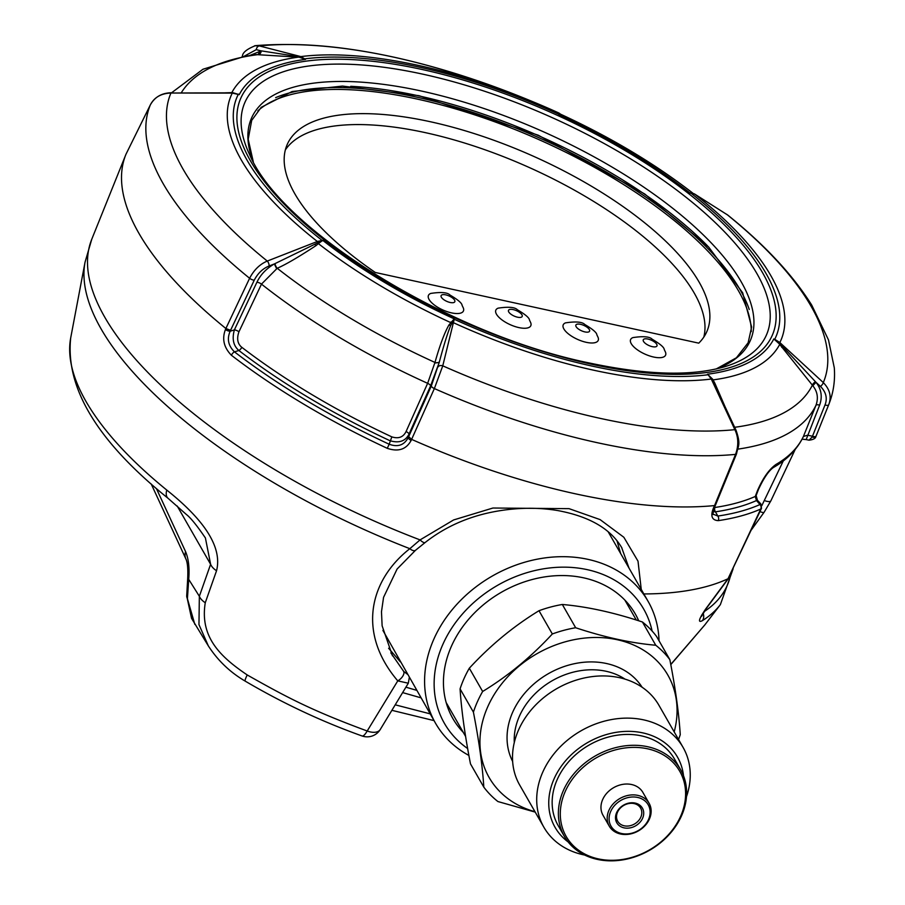 <?xml version="1.0" encoding="UTF-8"?>
<svg xmlns="http://www.w3.org/2000/svg" width="905" height="905" viewBox="0 0 905 905"><rect width="100%" height="100%" fill="white"/><g stroke="black" fill="none" stroke-linecap="round" stroke-linejoin="round"><path stroke-width="1.36" d="M416.662 690.334L405.915 687.178M382.906 630.412L435.543 723.265A122.514 99.493 150.2 0 0 468.892 755.437M608.126 531.699L648.127 601.406A122.514 99.493 150.2 0 0 539.968 558.679A122.514 99.493 150.2 0 0 434.015 638.772A122.514 99.493 150.2 0 0 435.543 723.265M659.044 640.797A122.514 99.493 150.2 0 0 648.127 601.406M652.12 631.045A114.867 93.283 150.2 0 0 556.111 567.39A114.867 93.283 150.2 0 0 442.975 644.122A114.867 93.283 150.2 0 0 467.647 748.537M463.236 732.326A105.138 85.387 -29.8 0 1 452.33 717.597A105.138 85.387 -29.8 0 1 472.218 615.276A105.138 85.387 -29.8 0 1 583.589 577.831A105.138 85.387 -29.8 0 1 634.756 613.036A105.138 85.387 -29.8 0 1 638.715 620.785M430.757 293.424A19.141 7.455 24.1 0 0 429.094 299.498A19.141 7.455 24.1 0 0 450.475 312.632A19.141 7.455 24.1 0 0 463.337 307.994L462.093 305.37C461.98 303.175 457.964 299.747 450.045 295.075C447.523 292.406 441.086 291.851 430.757 293.424M498.146 308.152A19.141 7.455 24.1 0 0 496.483 314.216A19.141 7.455 24.1 0 0 517.864 327.35A19.141 7.455 24.1 0 0 530.726 322.723L529.482 320.099C529.368 317.904 525.352 314.465 517.434 309.804C514.9 307.123 508.474 306.58 498.146 308.152M565.523 322.87A19.141 7.455 24.1 0 0 563.872 328.945A19.141 7.455 24.1 0 0 585.241 342.079A19.141 7.455 24.1 0 0 598.103 337.452L596.859 334.816C596.746 332.621 592.73 329.194 584.822 324.522C582.288 321.852 575.863 321.298 565.523 322.87M632.912 337.599A19.141 7.455 24.1 0 0 631.249 343.674A19.141 7.455 24.1 0 0 652.629 356.796A19.141 7.455 24.1 0 0 665.492 352.169L664.247 349.545C664.134 347.35 660.118 343.923 652.2 339.251C649.677 336.581 643.24 336.027 632.912 337.599M375.304 272.473L698.75 343.153A229.723 89.527 24.1 0 0 706.726 331.841A229.723 89.527 24.1 0 0 533.577 156.316A229.723 89.527 24.1 0 0 287.326 144.234A229.723 89.527 24.1 0 0 375.304 272.473M703.807 337.101A229.723 89.527 24.1 0 0 528.69 167.255A229.723 89.527 24.1 0 0 285.347 149.913M402.623 692.597L420.949 697.812M395.225 704.825L430.135 713.841M482.648 691.477C507.999 676.024 531.235 656.86 552.333 633.975L538.995 610.717C513.644 626.17 490.408 645.333 469.322 668.218L482.648 691.477A112.944 91.722 -29.8 0 0 477.444 701.669A112.944 91.722 -29.8 0 0 473.406 712.122L460.079 688.875C461.414 710.154 464.887 735.154 470.487 763.877L483.813 787.135C482.478 765.845 479.005 740.844 473.406 712.122M552.333 633.975A112.944 91.722 -29.8 0 1 575.659 627.742C604.495 637.29 631.181 643.116 655.752 645.242A112.944 91.722 -29.8 0 1 669.847 659.655C675.447 688.366 678.92 713.378 680.255 734.656A112.944 91.722 -29.8 0 1 678.546 739.509M534.968 811.706A102.989 83.645 -29.8 0 1 487.863 706.5A102.989 83.645 -29.8 0 1 609.778 638.398A102.989 83.645 -29.8 0 1 674.191 731.907M535.206 812.113L497.92 801.547A112.944 91.722 -29.8 0 1 483.813 787.135M669.847 659.655L656.521 636.396A112.944 91.722 150.2 0 0 642.414 621.984C613.59 612.436 586.904 606.599 562.333 604.483A112.944 91.722 150.2 0 0 538.995 610.717M469.322 668.218A112.944 91.722 150.2 0 0 464.107 678.422A112.944 91.722 150.2 0 0 460.079 688.875M617.538 812.147A13.213 10.724 150.2 0 0 617.708 821.265A13.213 10.724 150.2 0 0 629.371 825.869A13.213 10.724 150.2 0 0 640.785 817.238A13.213 10.724 150.2 0 0 640.627 808.12A13.213 10.724 150.2 0 0 628.964 803.516A13.213 10.724 150.2 0 0 617.538 812.147M642.584 818.301A14.74 11.969 150.2 0 0 635.152 803.074A14.74 11.969 150.2 0 0 616.633 812.633A14.74 11.969 150.2 0 0 624.065 827.86A14.74 11.969 150.2 0 0 642.584 818.301M648.478 819.591A21.437 17.41 -29.8 0 1 621.543 833.494A21.437 17.41 -29.8 0 1 610.739 811.344A21.437 17.41 -29.8 0 1 637.674 797.441A21.437 17.41 -29.8 0 1 648.478 819.591M649.383 819.104A22.976 18.654 -29.8 0 1 629.518 834.127A22.976 18.654 -29.8 0 1 609.235 826.118A22.976 18.654 -29.8 0 1 608.952 810.28A22.976 18.654 -29.8 0 1 628.817 795.257A22.976 18.654 -29.8 0 1 649.1 803.267A22.976 18.654 -29.8 0 1 649.383 819.104M649.1 803.267L642.878 792.418A22.976 18.654 150.2 0 0 622.595 784.397A22.976 18.654 150.2 0 0 602.73 799.42A22.976 18.654 150.2 0 0 603.013 815.258L609.235 826.118M680.56 816.423A65.477 53.169 -29.8 0 1 598.318 858.879A65.477 53.169 -29.8 0 1 565.331 791.253A65.477 53.169 -29.8 0 1 647.561 748.797A65.477 53.169 -29.8 0 1 680.56 816.423M681.465 815.948A67.004 54.413 -29.8 0 1 623.522 859.75A67.004 54.413 -29.8 0 1 564.369 836.378A67.004 54.413 -29.8 0 1 563.532 790.178A67.004 54.413 -29.8 0 1 621.475 746.376A67.004 54.413 -29.8 0 1 680.628 769.736A67.004 54.413 -29.8 0 1 681.465 815.948M680.628 769.736L674.406 758.888A67.004 54.413 150.2 0 0 615.253 735.516A67.004 54.413 150.2 0 0 557.31 779.318A67.004 54.413 150.2 0 0 558.147 825.53L564.369 836.378M568.125 841.922A70.567 57.309 -29.8 0 1 554.177 778.639A70.567 57.309 -29.8 0 1 626.69 731.364A70.567 57.309 -29.8 0 1 683.513 775.777M584.698 855.055A80.228 65.16 -29.8 0 1 543.871 827.215A80.228 65.16 -29.8 0 1 542.876 771.886A80.228 65.16 -29.8 0 1 612.255 719.43A80.228 65.16 -29.8 0 1 683.083 747.417A80.228 65.16 -29.8 0 1 686.465 796.717M683.083 747.417L658.897 705.221A80.228 65.16 150.2 0 0 588.069 677.234A80.228 65.16 150.2 0 0 518.678 729.69A80.228 65.16 150.2 0 0 519.674 785.02L543.871 827.215M655.752 645.242L642.414 621.984M562.333 604.483L575.659 627.742M225.062 92.83L232.619 92.615L239.248 94.652L232.291 93.091L170.943 93.023C161.045 93.419 154.155 97.412 150.287 104.991L125.987 154.235A372.939 145.343 24.1 0 0 125.806 154.676A372.939 145.343 24.1 0 0 225.877 328.504L249.61 278.276C253.932 269.962 259.814 264.226 267.269 261.07L317.338 241.477L322.768 240.368L274.339 263.943C266.387 268.547 260.572 274.645 256.907 282.247L234.372 329.918L230.187 331.207L230.56 330.314L225.877 328.504L225.458 329.51A3.824 1.572 22.4 0 0 230.187 331.207C226.816 338.843 228.241 345.733 234.463 351.864A3.824 1.844 -52.5 0 0 231.42 355.28C223.829 347.452 221.849 338.866 225.458 329.51M254.622 45.759L259.396 45.929L300.856 56.596L305.517 59.379L299.17 57.196L256.341 54.617M227.89 92.876L232.336 92.853L239.248 94.652A293.921 114.539 24.1 0 1 305.517 59.379L299.906 56.879L261.217 50.861A3.824 2.772 -85.5 0 1 258.513 54.56A347.984 135.614 -155.9 0 0 181.294 92.774M261.217 50.861L249.656 55.533M243.637 56.529L256.285 49.651L260.617 50.759L257.993 54.538M230.56 330.314L254.237 280.199C257.846 273.276 262.801 268.536 269.113 265.991A3.824 1.844 68.6 0 0 267.269 261.07A356.875 139.076 24.1 0 1 170.943 93.023L231.341 92.842A3.824 1.38 89.8 0 0 231.827 92.604A301.569 117.526 -155.9 0 1 298.435 57.139A3.824 1.867 -88.1 0 0 299.114 56.755M728.661 578.216L706.386 608.375A7.659 3.688 -143.5 0 1 705.719 608.929L728.016 578.748L760.72 509.04A372.238 145.072 -155.9 0 1 718.253 520.635C711.5 520.205 710.097 515.522 714.079 506.562L714.543 505.578A372.939 145.343 -155.9 0 1 411.628 439.389L408.664 436.64L408.257 437.511C404.264 445.158 397.906 447.398 389.195 444.242L391.831 436.877C398.517 438.982 403.268 437.206 406.062 431.561L427.635 383.324L434.977 362.441C439.807 345.337 444.468 332.836 448.971 324.94L454.253 318.865A293.921 114.539 24.1 0 1 322.768 240.368L318.922 243.174A3.824 2.059 -124.3 0 1 318.04 242.382A3.824 1.844 68.6 0 0 317.338 241.477A300.89 117.254 -155.9 0 1 232.291 93.091L231.318 92.842L232.336 92.853A3.824 0.894 90.4 0 0 232.619 92.615M715.504 505.081L714.543 505.578L735.561 454.378C738.718 445.611 738.491 437.375 734.871 429.66L711.285 379.037L708.106 374.749A294.906 114.924 -155.9 0 1 454.231 319.273L442.76 365.835L434.366 388.562L411.175 440.373C406.288 449.434 398.313 452.081 387.261 448.314L389.195 444.242A369.602 144.031 -155.9 0 1 234.463 351.864L238.863 350.495A364.477 142.04 24.1 0 0 389.987 440.712C399.048 443.393 405.383 441.21 409.003 434.162L430.576 385.926L439.242 362.385L431.346 385.926L408.664 436.64M812.17 437.025L809.025 440.181L806.174 439.592L819.602 405.202C822.6 396.82 821.401 389.184 815.993 382.306L779.601 343.244A3.824 1.029 -47.4 0 0 779.85 342.543A300.89 117.254 -155.9 0 0 694.791 194.156A3.824 2.998 -57.8 0 0 694.576 193.998L727.79 215.096L694.791 194.156L691.013 193.218A294.906 114.924 -155.9 0 1 774.737 339.285L779.85 342.543L823.312 382.577C829.953 389.467 831.74 396.876 828.675 404.807A370.858 144.529 24.1 0 0 828.856 404.365L816.095 436.063A372.159 145.038 -155.9 0 1 815.914 436.493L828.675 404.807A3.824 1.493 -158.1 0 1 825.021 404.931L812.17 437.025A3.824 1.912 21.9 0 0 815.914 436.493L816.095 436.063M620.592 553.351L616.984 540.738M388.618 648.251L400.327 661.838M390.87 652.901L403.675 671.408L407.442 674.248M70.703 337.893A349.873 136.35 24.1 0 0 166.769 490.069A15.317 8.009 129.1 0 0 168.036 498.282C97.74 441.663 65.296 388.2 70.703 337.893L85.047 262.178L91.756 239.259A369.489 143.997 24.1 0 0 420.067 539.9L409.841 548.679A7.659 3.722 51.7 0 0 415.508 550.285L397.103 569.019L383.562 597.345L381.48 611.78L382.125 625.819L392.487 655.865M628.975 567.989L621.599 547.423M705.719 608.929C698.796 619.178 697.665 623.092 702.348 620.683A7.659 6.821 -122.2 0 0 703.072 613.285M643.851 593.94A369.251 143.895 24.1 0 0 728.016 578.748L761.512 508.316L760.822 503.893L757.428 500.261A7.659 0.916 137 0 0 756.49 500.556L760.008 504.526A369.602 144.031 -155.9 0 1 717.835 516.054L713.525 514.323M670.763 664.462L704.803 624.936L720.369 604.619A355.077 138.375 -155.9 0 1 702.348 620.683M166.769 490.069C205.718 521.122 222.302 548.023 216.544 570.761L205.265 602.73C199.632 637.425 220.809 657.064 247.212 674.949C288.718 698.434 312.87 710.889 367.192 731.002L397.77 680.865L408.313 683.218L380.27 729.475A15.317 8.541 31.2 0 1 367.192 731.002A15.317 3.903 109.5 0 1 362.068 735.969A15.317 15.317 0 0 0 380.27 729.475M85.047 262.178A367.781 143.329 24.1 0 0 409.841 548.679C369.331 580.343 356.932 632.934 397.77 680.865A7.659 3.948 138.3 0 0 403.675 671.408M415.508 550.285L425.203 542.468A7.659 2.489 50.8 0 1 420.067 539.9L453.62 519.945L492.931 508.022L569.053 508.655L600.094 519.606L623.85 537.265L638.014 561.168L641.249 589.393M760.008 504.526A3.824 3.326 -114 0 1 760.72 509.04L761.512 508.316M760.992 508.882A3.824 3.371 -123.6 0 0 760.132 504.458L760.822 503.881M718.253 520.635A3.824 3.009 -98.3 0 0 717.835 516.054L715.459 511.834A3.824 3.009 81.5 0 1 714.939 507.479L714.384 507.524M714.079 506.562A3.824 1.584 25.6 0 0 715.041 506.042C712.982 512.535 712.484 515.307 713.547 514.368M816.072 436.108A3.824 1.493 21.9 0 1 812.418 436.221L807.532 435.203L803.414 436.481L815.971 405.293C818.539 398.11 817.498 391.594 812.826 385.745L779.182 343.742L773.809 338.934A293.921 114.539 24.1 0 1 707.54 374.206L712.642 379.172L714.769 383.03L725.063 406.707M708.457 374.659L708.355 374.772A3.824 2.353 -46.7 0 0 708.106 374.749L712.031 379.206L716.466 388.279M411.175 440.373A3.824 1.618 -155.3 0 1 408.257 437.511L409.003 434.162A3.824 1.369 24.1 0 0 406.062 431.561M275.063 263.615A3.824 1.55 -116.8 0 0 277.224 268.265L261.477 284.125L238.943 331.796C236.578 338.662 237.529 343.832 241.793 347.305A361.842 141.01 24.1 0 0 391.831 436.877M318.922 243.174L316.06 245.594C298.345 257.19 285.403 264.746 277.224 268.265A347.984 135.614 -155.9 0 0 434.977 362.441A3.824 2.296 15.6 0 0 439.411 361.728C443.733 345.416 447.489 333.357 450.701 325.54L454.231 319.273A3.824 3.496 -176.1 0 0 453.903 319.16A3.824 3.066 72.7 0 1 453.609 318.967M170.988 92.763C161.543 93.068 154.642 97.129 150.309 104.957L126.021 154.155M812.826 385.745L815.993 382.306L820.518 386.48C826.084 392.17 827.577 398.324 825.021 404.931M713.276 511.653L715.459 511.834A364.477 142.04 -155.9 0 0 756.49 500.556L755.256 496.46A361.842 141.01 -155.9 0 1 714.939 507.479M757.576 490.397A7.659 3.258 20.9 0 0 758.447 489.503L756.128 495.567A7.659 3.258 -159.1 0 1 755.256 496.46L757.576 490.397C763.096 477.817 769.25 469.163 776.038 464.412A7.659 6.788 -119.9 0 1 773.379 467.523A7.659 6.788 -119.9 0 0 773.368 467.523A7.659 6.788 -119.9 0 0 773.379 467.523C787.112 459.65 797.067 449.434 803.233 436.877L803.233 436.877A7.659 7.048 -154.3 0 0 803.414 436.481A360.733 140.58 -155.9 0 1 776.038 464.412M758.447 489.503L758.447 489.503C763.752 478.1 768.73 470.781 773.379 467.523M815.405 381.684A3.824 1.154 -40.4 0 0 812.362 385.202A347.984 135.614 -155.9 0 1 734.656 427.296M780.28 343.99L779.691 344.432A301.569 117.526 -155.9 0 1 713.072 379.896L712.484 380.089M774.499 339.499A3.824 1.505 -51.9 0 0 774.714 339.443L779.601 343.244L779.182 343.742M450.95 321.988A3.824 2.466 28.8 0 0 452.115 322.418A3.824 2.647 13.9 0 1 453.371 322.678A300.89 117.254 -155.9 0 0 711.285 379.037A3.824 1.584 -25 0 1 712.031 379.206A3.824 0.882 151.3 0 0 712.642 379.172M304.578 58.972L304.68 58.848A3.824 2.353 133.3 0 1 304.94 58.836A294.906 114.924 -155.9 0 1 558.826 114.313L558.77 112.955L560.862 114.381L558.804 114.72A293.921 114.539 24.1 0 1 690.277 193.218L690.458 192.878A3.824 3.575 44 0 0 690.809 193.048A3.824 2.624 -89.4 0 1 691.013 193.218L693.886 193.704A3.824 2.998 -57.8 0 1 694.565 193.998L693.875 193.693M690.458 192.878L692.891 193.195M559.143 114.449L559.822 113.668L558.826 114.313A3.824 3.496 3.9 0 1 559.143 114.449A3.824 3.224 -99.7 0 0 559.426 114.652M242.008 56.834L242.45 55.918C242.789 52.388 247.133 48.961 255.47 45.646C332.893 39.571 423.789 57.626 528.158 99.788L532.231 101.462A300.89 117.254 -155.9 0 1 558.77 112.955L532.231 101.462A300.89 117.254 -155.9 0 0 300.856 56.596A3.824 2.738 104.5 0 0 299.906 56.879A3.824 2.229 -83.3 0 1 299.17 57.196M322.576 240.741A3.824 3.416 -140.2 0 1 322.237 240.572A3.824 2.624 90.6 0 0 322.044 240.368A294.906 114.924 -155.9 0 1 238.32 94.301L238.32 94.177A3.824 1.663 122.2 0 0 238.535 94.131M317.282 242.823A3.824 2.115 -133.3 0 0 318.39 243.626A301.569 117.526 -155.9 0 0 450.566 322.531A3.824 2.263 37.1 0 0 451.799 323.119M434.83 363.041L439.242 362.385L439.411 361.728M238.943 331.796A3.824 1.391 -154.7 0 0 234.372 329.918C231.884 338.866 233.377 345.733 238.863 350.495A3.824 1.833 127.5 0 0 241.793 347.305M168.036 498.282L186.385 514.493C190.593 517.717 196.939 525.545 205.412 537.977L210.616 564.301L199.349 596.282L198.964 624.597L208.342 645.899C217.822 660.559 230.096 672.302 245.165 681.103C282.926 703.321 321.897 721.613 362.068 735.969M205.028 537.31L205.378 537.909M216.544 570.761A15.317 8.688 -160.6 0 1 210.616 564.301L177.199 506.008M208.331 645.887L191.566 618.387L186.702 595.954A15.317 9.152 -0.1 0 0 187.414 598.703L188.715 579.358C189.631 568.057 188.579 558.804 185.57 551.609L156.384 488.519M186.702 595.954L187.674 578.906A15.317 0.984 5.1 0 0 188.715 579.358L199.349 596.282A15.317 8.688 -160.6 0 0 205.265 602.73M187.674 578.906C188.161 569.155 187.561 562.503 185.876 558.928A15.317 11.776 -24.8 0 1 185.876 558.928L185.876 558.928A15.317 11.776 -24.8 0 1 185.57 551.609M454.57 300.109A7.5 2.93 24.1 0 0 445.78 294.872A7.5 2.93 24.1 0 0 441.357 297.225A7.5 2.93 24.1 0 0 450.136 302.474A7.5 2.93 24.1 0 0 454.57 300.109M751.274 331.603A274.385 106.926 24.1 0 0 738.48 290.799A274.385 106.926 24.1 0 0 500.454 123.906A274.385 106.926 24.1 0 0 257.812 110.874M521.947 314.838A7.5 2.93 24.1 0 0 513.169 309.589A7.5 2.93 24.1 0 0 508.746 311.954A7.5 2.93 24.1 0 0 517.524 317.191A7.5 2.93 24.1 0 0 521.947 314.838M589.336 329.567A7.5 2.93 24.1 0 0 580.558 324.318A7.5 2.93 24.1 0 0 576.123 326.671A7.5 2.93 24.1 0 0 584.913 331.92A7.5 2.93 24.1 0 0 589.336 329.567M656.725 344.285A7.5 2.93 24.1 0 0 647.935 339.047A7.5 2.93 24.1 0 0 643.512 341.4A7.5 2.93 24.1 0 0 652.29 346.649A7.5 2.93 24.1 0 0 656.725 344.285M749.25 309.487A275.889 107.514 24.1 0 0 740.279 290.019A275.889 107.514 24.1 0 0 523.192 130.987A275.889 107.514 24.1 0 0 275.64 97.638M350.744 86.314A276.195 107.638 -155.9 0 1 707.62 245.945M642.098 687.223A74.663 60.635 150.2 0 0 576.021 663.376A74.663 60.635 150.2 0 0 512.796 711.941A74.663 60.635 150.2 0 0 512.637 761.433M624.982 679.112A68.916 55.963 150.2 0 0 519.515 715.957A68.916 55.963 150.2 0 0 514.289 742.553M296.421 56.393L295.392 57.015M438.122 366.887A3.824 2.636 -166.1 0 1 442.76 365.835A356.875 139.076 24.1 0 0 734.871 429.66A3.824 1.584 -25 0 1 736.014 430.214L715.991 387.25M528.158 99.788A356.875 139.076 24.1 0 0 259.396 45.929A3.824 2.738 104.4 0 0 256.285 49.651M820.518 386.48A3.824 1.029 132.7 0 0 823.312 382.577A356.875 139.076 24.1 0 0 726.987 214.519A3.824 3.009 -57.6 0 0 726.726 214.338M590.965 364.104A290.98 113.397 -155.9 0 1 250.459 160.841A290.98 113.397 -155.9 0 1 422.081 69.481A290.98 113.397 -155.9 0 1 762.587 272.744A290.98 113.397 -155.9 0 1 590.965 364.104M249.791 155.026A285.528 111.27 -155.9 0 1 422.805 74.165A285.528 111.27 24.1 0 1 717.314 224.587A285.528 111.27 24.1 0 1 723.695 367.011C690.798 376.344 646.147 375.032 589.721 363.063C450.52 335.008 281.76 230.447 249.791 155.026M716.308 368.923A273.084 106.428 24.1 0 0 699.497 231.273A273.084 106.428 24.1 0 0 421.662 91.088A273.084 106.428 -155.9 0 0 253.287 161.803L248.196 139.246L251.692 120.399L261.217 107.333L292.089 91.529L342.475 86.077L419.049 95.704L538.305 135.23L644.688 193.953L708.615 246.975L742.677 292.824L751.625 327.078L748.13 342.769L736.41 357.78L716.262 368.935M783.289 460.928L761.795 505.703M751.41 529.855L764.171 512.173A7.659 2.217 -144.2 0 1 760.008 511.529M795.212 449.423L770.868 500.85A7.659 2.568 -154.7 0 1 764.499 500.589M387.261 448.314A372.238 145.072 -155.9 0 1 231.42 355.28M819.602 405.202A3.824 1.493 21.9 0 0 815.971 405.293A359.466 140.083 -155.9 0 1 737.971 449.118M714 383.075L714.769 383.03M431.346 385.926A3.824 1.369 -155.9 0 0 434.366 388.562A370.858 144.529 24.1 0 0 735.561 454.378A3.824 1.425 22.3 0 0 736.512 453.891M430.576 385.926A3.824 1.369 24.1 0 0 427.635 383.324A359.466 140.083 -155.9 0 1 261.477 284.125A3.824 1.391 -154.7 0 0 256.907 282.247M269.113 265.991L274.339 263.943L276.591 268.57M314.714 244.361L316.06 245.594M150.321 104.923A3.824 1.493 -153.7 0 0 150.309 104.957A370.858 144.529 24.1 0 0 249.61 278.276A3.824 1.391 25.3 0 0 254.237 280.199M242.45 55.929A3.824 1.561 25.9 0 0 242.517 56.743M730.923 573.487A351.988 137.175 -155.9 0 1 704.09 611.656M782.542 346.581L781.762 347.362M559.822 113.668A3.824 3.801 114 0 0 558.77 112.955M450.701 325.54A3.824 2.296 30.6 0 1 448.971 324.952M247.212 674.949A15.317 1.663 120.4 0 0 245.165 681.103M194.801 624.348L187.414 598.703M391.888 710.323L434.015 720.606M446.165 702.54L465.611 736.455M624.88 600.106L636.294 620.016M171.611 92.763L202.969 69.244L244.836 56.325L256.341 54.605M770.868 500.85L764.171 512.173M91.756 239.259L125.806 154.676M715.482 505.114L715.041 506.042M716.296 387.906L716.002 387.272M715.516 505.035L736.512 453.88C738.186 445.701 741.048 444.706 736.014 430.203M828.856 404.365C833.426 392.781 835.236 380.598 834.297 367.815L828.482 339.907L811.74 305.132C792.882 275.03 764.906 245.029 727.79 215.096M809.025 440.181C813.244 439.683 815.529 438.473 815.891 436.549M701.59 615.196L701.499 616.407L706.386 608.375M733.129 568.781L720.369 604.619M756.128 495.567L757.428 500.261M806.174 439.592L802.068 439.174M560.795 114.302C610.671 137.311 654.688 163.601 692.857 193.172L692.891 193.184M425.203 542.468C445.927 526.19 470.17 515.714 497.92 511.031C518.769 507.524 538.747 507.377 557.853 510.578C589.551 516.484 610.909 528.95 621.905 547.966M670.797 664.609L704.803 624.925M185.876 558.928L151.214 483.994M408.313 683.218L409.309 677.506"/></g></svg>
